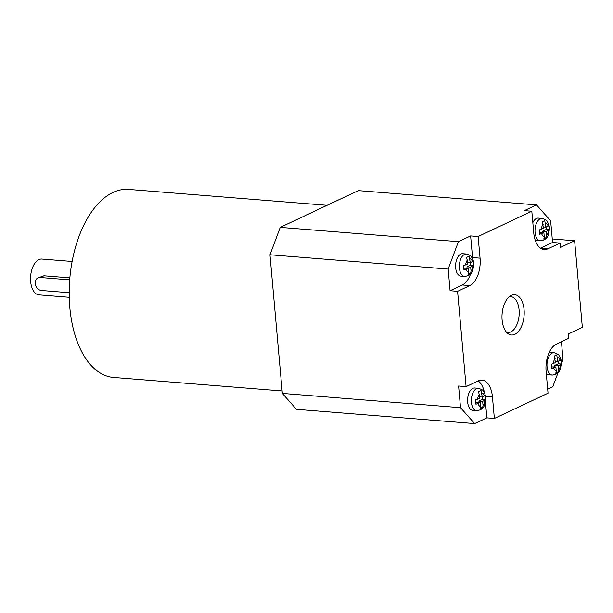 <?xml version="1.0" encoding="UTF-8"?>
<svg xmlns="http://www.w3.org/2000/svg" width="613" height="613" viewBox="0 0 613 613"><rect width="100%" height="100%" fill="white"/><g stroke="black" fill="none" stroke-linecap="round" stroke-linejoin="round"><path stroke-width="0.92" d="M542.697 232.542L542.582 231.193L546.237 229.469L549.34 229.714L549.294 227.561L548.957 225.385L545.945 227.155L544.719 220.611L542.275 221.76L543.501 228.304L539.195 229.975L539.586 234.312L543.892 232.641L544.244 236.603L543.823 239.085L546.26 237.936L546.681 235.453L546.329 231.492L549.34 229.714L549.302 227.477C549.424 226.067 548.673 223.983 547.049 221.216C547.118 220.488 545.455 219.546 542.061 218.404L538.314 218.105A11.233 6.13 94.6 0 0 532.827 222.672M464.623 276.402C472.838 275.314 472.661 270.295 473.696 265.345L473.313 260.992L470.301 262.77L469.075 256.219L466.631 257.368L467.857 263.919L463.551 265.59L463.941 269.919L468.248 268.249L468.6 272.21L468.179 274.693L470.615 273.544L471.037 271.061L470.684 267.099L473.696 265.322L473.657 263.084C473.78 261.682 473.029 259.59 471.405 256.832C471.474 256.096 469.811 255.161 466.416 254.012L462.669 253.713A11.233 6.13 94.6 0 0 455.666 267.781A11.233 6.13 94.6 0 0 460.876 276.103L464.623 276.402A11.233 6.13 -85.4 0 1 459.421 268.08A11.233 6.13 -85.4 0 1 466.416 254.012M479.044 402.45L478.922 401.094L482.584 399.37L485.688 399.622L485.634 397.462L485.297 395.285L482.285 397.063L481.059 390.512L478.615 391.661L479.841 398.212L475.535 399.883L475.926 404.212L480.232 402.542L480.584 406.503L480.163 408.986L482.607 407.844L483.029 405.354L482.669 401.392L485.688 399.622L485.642 397.377C485.764 395.975 485.013 393.891 483.389 391.125C483.458 390.389 481.795 389.454 478.401 388.305L474.654 388.006A11.233 6.13 94.6 0 0 467.658 402.074A11.233 6.13 94.6 0 0 472.861 410.396L476.608 410.695A11.233 6.13 -85.4 0 1 471.405 402.373A11.233 6.13 -85.4 0 1 478.401 388.305M554.052 352.697A11.233 6.13 -85.4 0 0 547.049 366.766A11.233 6.13 -85.4 0 0 552.252 375.087C560.466 373.999 560.29 368.972 561.332 364.03L560.941 359.678L557.93 361.455L556.704 354.904L554.259 356.053L555.493 362.605L551.179 364.275L551.57 368.605L555.876 366.934L556.229 370.896L555.807 373.378L558.251 372.229L558.673 369.746L558.313 365.785L561.332 364.007L561.286 361.77C561.408 360.36 560.657 358.276 559.033 355.517C559.102 354.781 557.439 353.839 554.052 352.697L550.298 352.398A11.233 6.13 94.6 0 0 549.171 352.498M506.407 332.123A17.969 9.808 94.6 0 0 507.901 332.461A17.969 9.808 94.6 0 0 519.096 309.956A17.969 9.808 94.6 0 0 510.775 296.638A17.969 9.808 94.6 0 0 509.25 296.73M524.069 309.68A20.214 11.034 94.6 0 0 514.705 294.7A20.214 11.034 94.6 0 0 502.108 320.017A20.214 11.034 94.6 0 0 511.472 334.997A20.214 11.034 94.6 0 0 524.069 309.68M512.261 296.976A20.214 11.034 94.6 0 0 510.851 295.612M546.321 373.823A11.233 6.13 94.6 0 0 548.505 374.788L552.252 375.087M535.187 240.104A11.233 6.13 94.6 0 0 536.521 240.488L540.268 240.794A11.233 6.13 -85.4 0 1 535.065 232.473A11.233 6.13 -85.4 0 1 542.061 218.404M69.238 297.297L38.971 294.868A17.969 9.808 -85.4 0 1 30.65 281.559A17.969 9.808 -85.4 0 1 41.845 259.054L72.112 261.475M282.118 390.964L113.528 377.455A94.325 51.5 -85.4 0 1 69.821 307.55A94.325 51.5 -85.4 0 1 128.6 189.402L327.097 205.309M568.197 334.047L568.58 338.384L556.382 344.123A22.459 12.26 94.6 0 0 546.114 371.532L548.045 393.186L494.369 418.457L492.431 396.803A22.459 12.26 94.6 0 0 482.025 380.152A22.459 12.26 94.6 0 0 478.301 380.88L466.095 386.627L457.589 291.321L469.796 285.574A22.459 12.26 94.6 0 0 480.063 258.173L478.125 236.511L531.808 211.24L533.747 232.902A22.459 12.26 94.6 0 0 544.152 249.545A22.459 12.26 94.6 0 0 547.876 248.817L560.075 243.077L560.466 247.407L574.619 240.748L582.35 327.388L568.197 334.047M561.332 363.923L563.018 359.44L561.431 341.748M540.482 248.165L552.574 242.472L550.643 220.81L536.505 204.895L524.307 210.642L531.808 211.24M552.574 242.472L560.075 243.077M448.157 269.061L269.965 254.778L280.233 227.369L458.424 241.652L448.157 269.061L450.088 290.723L457.589 291.321M558.06 372.673L552.75 386.841L547.693 389.224M466.095 386.627L458.593 386.021L460.532 407.683L474.661 423.598L296.47 409.315L282.332 393.4L269.965 254.778M280.233 227.369L358.314 190.612L536.505 204.895M472.654 258.97A22.459 12.26 94.6 0 0 472.554 257.575L470.623 235.913L458.424 241.652M470.623 235.913L478.125 236.511M474.661 423.598L486.86 417.859L494.369 418.457M282.332 393.4L460.532 407.683M69.69 279.85L40.274 277.49A6.735 5.387 -115.2 0 0 37.983 277.888A6.735 5.387 -115.2 0 0 35.225 283.535A6.735 5.387 -115.2 0 0 41.431 290.485L69.185 292.707M37.983 277.888L43.914 275.773L69.859 277.85M484.485 392.918A22.459 12.26 94.6 0 0 478.186 380.934M486.86 417.859L485.435 401.829M450.088 290.723L462.286 284.976A22.459 12.26 94.6 0 0 470.646 273.743M507.817 333.487A20.214 11.034 94.6 0 0 509.426 332.369M542.582 231.193L546.329 231.492M544.221 237.775L546.26 237.936M539.57 232.603L543.892 232.641M543.386 226.956L545.945 227.155M546.237 229.469L546.03 227.116M467.052 268.157L466.937 266.801L470.592 265.077L470.386 262.724M470.592 265.077L473.696 265.322M466.937 266.801L470.684 267.099M468.577 273.383L470.615 273.544M463.926 268.218L468.248 268.249M467.742 262.563L470.301 262.77M482.584 399.37L482.37 397.025M478.922 401.094L482.669 401.392M480.561 407.676L482.607 407.844M475.91 402.511L480.232 402.542M479.726 396.856L482.285 397.063M554.688 366.835L554.566 365.486L558.228 363.762L558.014 361.409M558.228 363.762L561.332 364.007M554.566 365.486L558.313 365.785M556.206 372.068L558.251 372.229M551.554 366.903L555.876 366.934M555.37 361.249L557.93 361.455M552.259 238.955L574.619 240.748M546.681 235.453A6.735 3.678 94.6 0 0 548.558 230.442M541.662 233.691A6.735 3.678 94.6 0 0 544.244 236.603M471.037 271.061A6.735 3.678 94.6 0 0 472.914 266.05M466.018 269.299A6.735 3.678 94.6 0 0 468.6 272.21M483.029 405.354A6.735 3.678 94.6 0 0 484.906 400.343M478.002 403.592A6.735 3.678 94.6 0 0 480.584 406.503M558.673 369.746A6.735 3.678 94.6 0 0 560.55 364.735M553.646 367.984A6.735 3.678 94.6 0 0 556.229 370.896M555.133 358.643A6.735 3.678 94.6 0 0 553.255 363.655M479.489 394.251A6.735 3.678 94.6 0 0 477.611 399.262M467.504 259.958A6.735 3.678 94.6 0 0 465.627 264.969M543.149 224.343A6.735 3.678 94.6 0 0 541.271 229.354M43.914 275.773L40.274 277.49M540.582 248.234L547.876 248.817M485.496 396.243L492.431 396.803M462.286 284.976L469.796 285.574M472.554 257.575L480.063 258.173M548.175 226.105A6.735 3.678 94.6 0 0 545.593 223.201M560.159 360.406A6.735 3.678 94.6 0 0 557.577 357.494M484.515 396.013A6.735 3.678 94.6 0 0 481.933 393.102M472.531 261.72A6.735 3.678 94.6 0 0 469.949 258.809M540.268 240.794C548.482 239.706 548.306 234.679 549.34 229.737M476.608 410.695C484.822 409.607 484.645 404.588 485.688 399.638M507.901 332.461L506.614 332.353M510.775 296.638L509.487 296.539"/></g></svg>
